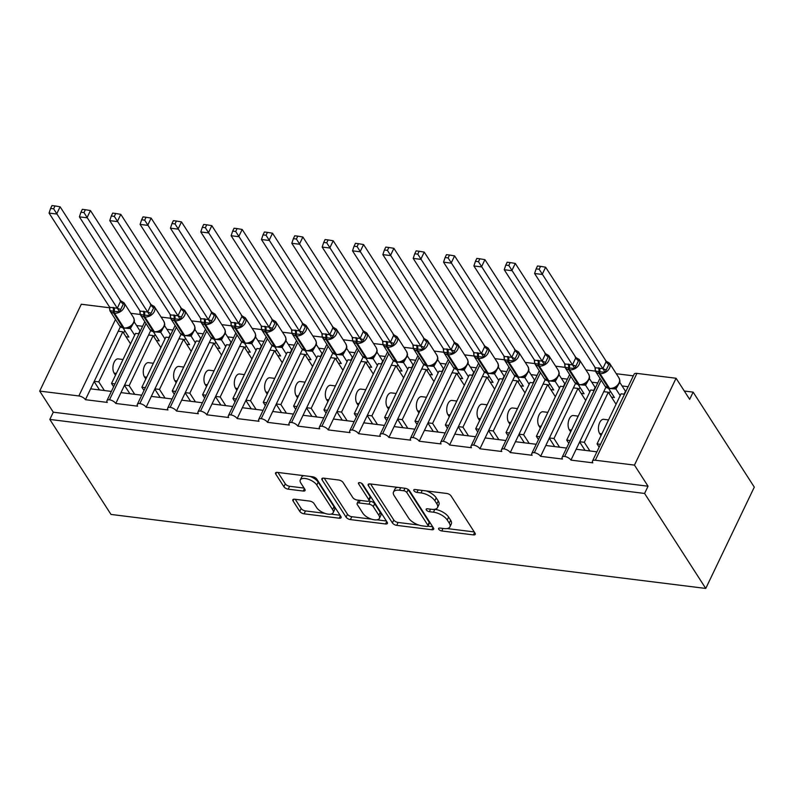 <?xml version="1.0" encoding="UTF-8"?>
<svg xmlns="http://www.w3.org/2000/svg" width="794" height="794" viewBox="0 0 794 794"><rect width="100%" height="100%" fill="white"/><g stroke="black" fill="none" stroke-linecap="round" stroke-linejoin="round"><path stroke-width="1.19" d="M438.745 529.251A2.471 1.122 -154.4 0 0 441.772 530.958L473.413 534.898A3.533 1.608 -154.4 0 0 475.269 534.352A3.533 1.608 -154.4 0 0 475.06 533.201L451.042 495.903A3.533 1.608 -154.4 0 0 446.734 493.461L415.083 489.521A2.471 1.122 -154.4 0 0 413.783 489.898A2.471 1.122 -154.4 0 0 413.932 490.712A2.471 1.122 -154.4 0 0 416.949 492.419L421.048 492.935A11.315 5.141 -154.4 0 1 434.844 500.746L436.849 503.853A11.315 5.141 -154.4 0 1 437.524 507.555A11.315 5.141 -154.4 0 1 431.589 509.301L427.49 508.795A2.471 1.122 -154.4 0 0 426.189 509.172A2.471 1.122 -154.4 0 0 426.338 509.986A2.471 1.122 -154.4 0 0 429.356 511.693L433.455 512.199A11.315 5.141 -154.4 0 1 447.26 520.02L449.255 523.127A11.315 5.141 -154.4 0 1 449.93 526.829A11.315 5.141 -154.4 0 1 443.995 528.576L439.896 528.06A2.471 1.122 -154.4 0 0 438.606 528.447A2.471 1.122 -154.4 0 0 438.745 529.251M294.673 499.218A3.533 1.608 -154.4 0 0 292.817 499.763A3.533 1.608 -154.4 0 0 293.036 500.925L299.765 511.386A3.533 1.608 -154.4 0 0 304.082 513.827L339.227 518.204A3.533 1.608 -154.4 0 0 341.083 517.658A3.533 1.608 -154.4 0 0 340.874 516.497L316.856 479.199A3.533 1.608 -154.4 0 0 312.548 476.757L277.404 472.39A3.533 1.608 -154.4 0 0 275.548 472.926A3.533 1.608 -154.4 0 0 275.756 474.087L283.895 486.722A3.533 1.608 -154.4 0 0 288.202 489.173L303.248 491.039A3.533 1.608 -154.4 0 0 305.104 490.494A3.533 1.608 -154.4 0 0 304.896 489.342L300.857 483.07A9.459 4.298 -154.4 0 1 300.291 479.973A9.459 4.298 -154.4 0 1 307.923 479.11A9.459 4.298 -154.4 0 1 316.796 485.055L332.597 509.609A9.459 4.298 -154.4 0 1 333.162 512.706A9.459 4.298 -154.4 0 1 325.54 513.569A9.459 4.298 -154.4 0 1 316.667 507.624L314.027 503.535A3.533 1.608 -154.4 0 0 309.72 501.093L294.673 499.218M592.483 461.066L634.098 374.212A5.399 2.451 -154.4 0 1 636.927 373.388L676.071 378.252L689.668 399.362L693.132 392.127L754.3 487.129L705.757 588.443L644.589 493.451L648.053 486.216L634.466 465.105L595.321 460.232A5.399 2.451 -154.4 0 0 592.483 461.066A5.399 2.451 -154.4 0 0 592.81 462.833L570.955 460.113L576.156 449.255L596.909 451.836M705.757 588.443L110.991 514.433L49.824 419.431L644.589 493.451M392.405 522.909A3.533 1.608 -154.4 0 0 396.712 525.36L431.867 529.727A3.533 1.608 -154.4 0 0 433.723 529.181A3.533 1.608 -154.4 0 0 433.504 528.03L409.496 490.732A3.533 1.608 -154.4 0 0 405.178 488.29L370.034 483.913A3.533 1.608 -154.4 0 0 368.178 484.459A3.533 1.608 -154.4 0 0 368.386 485.61L392.405 522.909L393.794 520.02A3.533 1.608 -154.4 0 0 398.102 522.462L418.726 525.033M385.547 523.971L350.402 519.594A3.533 1.608 -154.4 0 1 346.085 517.152L322.076 479.854A3.533 1.608 -154.4 0 1 321.858 478.693A3.533 1.608 -154.4 0 1 323.714 478.147L338.76 480.023A3.533 1.608 -154.4 0 1 343.068 482.464L352.814 497.59A3.533 1.608 -154.4 0 0 357.121 500.031L367.096 501.272A3.533 1.608 -154.4 0 0 368.952 500.736A3.533 1.608 -154.4 0 0 368.744 499.575L358.61 483.824A2.471 1.122 -154.4 0 1 358.461 483.02A2.471 1.122 -154.4 0 1 360.456 482.792A2.471 1.122 -154.4 0 1 362.779 484.34L387.194 522.263A3.533 1.608 -154.4 0 1 387.403 523.425A3.533 1.608 -154.4 0 1 385.547 523.971L386.718 521.529M142.592 326.284L136.558 325.53M140.191 314.474L130.772 313.302M138.98 333.808L135.536 333.381L111.537 383.462L114.991 383.889M113.631 386.718L111.537 383.462M111.378 391.412L90.635 388.832L85.434 399.69L107.289 402.409A5.399 2.451 -154.4 0 1 106.962 400.642A5.399 2.451 -154.4 0 1 109.503 399.779A5.399 2.451 25.6 0 1 115.785 403.461L120.986 392.613L141.729 395.194M172.933 330.056L166.909 329.302M170.541 318.255L161.113 317.084M169.33 337.579L165.877 337.152L141.888 387.234L145.332 387.661M143.982 390.489L141.888 387.234M172.07 398.965L151.326 396.385L146.126 407.243A5.399 2.451 25.6 0 0 139.843 403.551A5.399 2.451 -154.4 0 0 137.312 404.414A5.399 2.451 -154.4 0 0 137.63 406.181L115.785 403.461M203.284 333.837L197.249 333.083M200.882 322.027L191.463 320.855M199.671 341.36L196.227 340.934L172.229 391.015L175.682 391.442M174.323 394.271L172.229 391.015M202.42 402.747L181.677 400.166L176.467 411.014A5.399 2.451 25.6 0 0 170.184 407.332A5.399 2.451 -154.4 0 0 167.653 408.195A5.399 2.451 -154.4 0 0 167.971 409.962L146.126 407.243M233.625 337.609L227.6 336.854M231.233 325.808L221.804 324.637M230.022 345.132L226.568 344.705L202.579 394.787L206.023 395.214M204.673 398.042L202.579 394.787M232.761 406.518L212.018 403.938L206.817 414.796A5.399 2.451 25.6 0 0 200.535 411.103A5.399 2.451 -154.4 0 0 197.994 411.967A5.399 2.451 -154.4 0 0 198.321 413.734L176.467 411.014M263.975 341.39L257.941 340.636M261.573 329.579L252.155 328.408M260.363 348.913L256.919 348.487L232.92 398.568L236.374 398.995M235.014 401.824L232.92 398.568M263.112 410.3L242.359 407.719L237.158 418.577A5.399 2.451 25.6 0 0 230.875 414.885A5.399 2.451 -154.4 0 0 228.344 415.748A5.399 2.451 -154.4 0 0 228.662 417.515L206.817 414.796M294.316 345.162L288.291 344.407M291.914 333.361L282.495 332.19M290.713 352.685L287.259 352.258L263.271 402.34L266.715 402.766M265.365 405.595L263.271 402.34M293.452 414.071L272.709 411.491L267.509 422.348A5.399 2.451 25.6 0 0 261.226 418.656A5.399 2.451 -154.4 0 0 258.685 419.52A5.399 2.451 -154.4 0 0 259.013 421.286L237.158 418.577M324.657 348.943L318.632 348.189M322.265 337.132L312.846 335.961M321.054 356.466L317.61 356.04L293.611 406.121L297.055 406.548M295.705 409.376L293.611 406.121M323.803 417.852L303.05 415.272L297.849 426.13A5.399 2.451 25.6 0 0 291.567 422.438A5.399 2.451 -154.4 0 0 289.036 423.301A5.399 2.451 -154.4 0 0 289.353 425.068L267.509 422.348M355.007 352.715L348.983 351.96M352.605 340.914L343.187 339.743M351.405 360.238L347.951 359.811L323.952 409.893L327.406 410.319M326.056 413.148L323.952 409.893M354.144 421.624L333.401 419.043L328.2 429.901A5.399 2.451 25.6 0 0 321.917 426.209A5.399 2.451 -154.4 0 0 319.377 427.073A5.399 2.451 -154.4 0 0 319.704 428.839L297.849 426.13M385.348 356.496L379.324 355.742M382.956 344.685L373.527 343.514M381.745 364.019L378.301 363.592L354.303 413.674L357.747 414.101M356.397 416.929L354.303 413.674M384.485 425.405L363.741 422.825L358.541 433.683A5.399 2.451 25.6 0 0 352.258 429.991A5.399 2.451 -154.4 0 0 349.727 430.854A5.399 2.451 -154.4 0 0 350.045 432.621L328.2 429.901M415.699 360.268L409.664 359.513M413.297 348.467L403.878 347.296M412.086 367.791L408.642 367.364L384.643 417.446L388.097 417.872M386.738 420.701L384.643 417.446M414.835 429.177L394.092 426.596L388.891 437.454A5.399 2.451 25.6 0 0 382.609 433.762A5.399 2.451 -154.4 0 0 380.068 434.626A5.399 2.451 -154.4 0 0 380.395 436.392L358.541 433.683M446.039 364.049L440.015 363.295M443.648 352.238L434.219 351.067M442.437 371.572L438.983 371.145L414.994 421.227L418.438 421.654M417.088 424.482L414.994 421.227M445.176 432.958L424.433 430.378L419.232 441.236A5.399 2.451 25.6 0 0 412.949 437.544A5.399 2.451 -154.4 0 0 410.419 438.407A5.399 2.451 -154.4 0 0 410.736 440.174L388.891 437.454M476.39 367.821L470.356 367.066M473.988 356.02L464.569 354.849M472.777 375.344L469.333 374.917L445.335 424.998L448.789 425.425M447.429 428.254L445.335 424.998M475.527 436.73L454.783 434.149L449.583 445.007A5.399 2.451 25.6 0 0 443.3 441.315A5.399 2.451 -154.4 0 0 440.759 442.179A5.399 2.451 -154.4 0 0 441.077 443.945L419.232 441.236M506.731 371.602L500.706 370.848M504.339 359.791L494.91 358.62M503.128 379.125L499.674 378.698L475.685 428.78L479.129 429.207M477.78 432.035L475.685 428.78M505.867 440.511L485.124 437.931L479.923 448.789A5.399 2.451 25.6 0 0 473.641 445.097A5.399 2.451 -154.4 0 0 471.1 445.96A5.399 2.451 -154.4 0 0 471.428 447.727L449.583 445.007M537.081 375.373L531.047 374.619M534.68 363.573L525.261 362.401M533.469 382.897L530.025 382.47L506.026 432.551L509.48 432.978M508.12 435.807L506.026 432.551M536.218 444.283L515.465 441.702L510.264 452.56A5.399 2.451 25.6 0 0 503.982 448.868A5.399 2.451 -154.4 0 0 501.451 449.732A5.399 2.451 -154.4 0 0 501.768 451.498L479.923 448.789M567.422 379.155L561.398 378.401M565.02 367.344L555.601 366.173M563.819 386.678L560.365 386.251L536.377 436.333L539.821 436.76M538.471 439.588L536.377 436.333M566.559 448.064L545.815 445.484L540.615 456.342A5.399 2.451 25.6 0 0 534.332 452.649A5.399 2.451 -154.4 0 0 531.791 453.513A5.399 2.451 -154.4 0 0 532.119 455.28L510.264 452.56M597.763 382.926L591.738 382.172M595.371 371.126L585.952 369.954M594.16 390.45L590.716 390.023L566.717 440.104L570.161 440.531M568.812 443.36L566.717 440.104M570.955 460.113A5.399 2.451 25.6 0 0 564.673 456.421A5.399 2.451 -154.4 0 0 562.142 457.284A5.399 2.451 -154.4 0 0 562.46 459.051L540.615 456.342M120.37 326.771L94.248 381.309L98.793 381.874L122.792 331.793L130.534 343.822M118.237 331.227L122.792 331.793M150.721 330.542L124.589 385.08L129.144 385.646L153.133 335.564L160.874 347.593M148.587 334.999L153.133 335.564M181.062 334.324L154.929 388.862L159.485 389.427L183.483 339.346L191.225 351.375M178.928 338.78L183.483 339.346M211.412 338.095L185.28 392.633L189.835 393.199L213.824 343.117L221.566 355.146M209.279 342.551L213.824 343.117M241.753 341.877L215.621 396.414L220.176 396.98L244.175 346.899L251.916 358.928M239.619 346.333L244.175 346.899M272.104 345.648L245.971 400.186L250.517 400.752L274.516 350.67L282.257 362.699M269.96 350.104L274.516 350.67M302.445 349.429L276.312 403.967L280.868 404.533L304.866 354.452L312.608 366.481M300.311 353.886L304.866 354.452M332.795 353.201L306.663 407.739L311.208 408.305L335.207 358.223L342.948 370.252M330.651 357.657L335.207 358.223M363.136 356.982L337.003 411.52L341.559 412.086L365.548 362.004L373.299 374.034M361.002 361.439L365.548 362.004M393.477 360.754L367.354 415.292L371.9 415.858L395.898 365.776L403.64 377.805M391.343 365.21L395.898 365.776M423.827 364.535L397.695 419.073L402.25 419.639L426.239 369.557L433.981 381.586M421.693 368.992L426.239 369.557M454.168 368.307L428.035 422.845L432.591 423.41L456.59 373.329L464.331 385.358M452.034 372.763L456.59 373.329M484.519 372.088L458.386 426.626L462.942 427.192L486.93 377.11L494.672 389.139M482.385 376.545L486.93 377.11M514.859 375.86L488.727 430.398L493.282 430.963L517.281 380.882L525.023 392.911M512.726 380.316L517.281 380.882M545.21 379.641L519.077 434.179L523.623 434.745L547.622 384.663L555.363 396.692M543.066 384.098L547.622 384.663M575.551 383.413L549.418 437.951L553.974 438.516L577.972 388.435L585.714 400.464M573.417 387.869L577.972 388.435M628.114 386.708L622.089 385.953M633.314 375.85L616.293 373.726M624.511 394.231L621.057 393.804L597.058 443.886L600.512 444.312M599.162 447.141L597.058 443.886M584.315 442.298L608.313 392.216L603.758 391.65L579.769 441.732L584.315 442.298L589.902 450.972M49.824 419.431L53.287 412.195L39.7 391.085L81.306 304.241L109.264 307.715M39.7 391.085L78.844 395.958A5.399 2.451 25.6 0 1 85.434 399.69M53.287 412.195L648.053 486.216M115.487 375.225L114.128 373.12A7.93 4.188 -82.9 0 1 113.463 364.069A7.93 4.188 -82.9 0 1 118.157 358.888L123.02 359.493M104.381 390.539L98.793 381.874M145.828 379.006L144.478 376.902A7.93 4.188 -82.9 0 1 143.803 367.84A7.93 4.188 -82.9 0 1 148.508 362.669L153.371 363.275M134.722 394.32L129.144 385.646M176.179 382.777L174.819 380.673A7.93 4.188 -82.9 0 1 174.154 371.622A7.93 4.188 -82.9 0 1 178.849 366.441L183.712 367.046M165.073 398.092L159.485 389.427M206.519 386.559L205.17 384.455A7.93 4.188 -82.9 0 1 204.495 375.393A7.93 4.188 -82.9 0 1 209.199 370.222L214.062 370.828M195.413 401.873L189.835 393.199M236.87 390.33L235.51 388.226A7.93 4.188 -82.9 0 1 234.835 379.175A7.93 4.188 -82.9 0 1 239.54 373.994L244.403 374.599M225.754 405.645L220.176 396.98M267.211 394.112L265.851 392.008A7.93 4.188 -82.9 0 1 265.186 382.946A7.93 4.188 -82.9 0 1 269.891 377.775L274.744 378.381M256.105 409.426L250.517 400.752M297.552 397.883L296.202 395.779A7.93 4.188 -82.9 0 1 295.527 386.728A7.93 4.188 -82.9 0 1 300.231 381.547L305.094 382.152M286.445 413.208L280.868 404.533M327.902 401.665L326.542 399.561A7.93 4.188 -82.9 0 1 325.877 390.499A7.93 4.188 -82.9 0 1 330.572 385.328L335.435 385.934M316.796 416.979L311.208 408.305M358.243 405.436L356.893 403.332A7.93 4.188 -82.9 0 1 356.218 394.281A7.93 4.188 -82.9 0 1 360.923 389.1L365.786 389.705M347.137 420.76L341.559 412.086M388.594 409.218L387.234 407.114A7.93 4.188 -82.9 0 1 386.569 398.052A7.93 4.188 -82.9 0 1 391.263 392.881L396.127 393.487M377.487 424.532L371.9 415.858M418.934 412.989L417.584 410.885A7.93 4.188 -82.9 0 1 416.91 401.833A7.93 4.188 -82.9 0 1 421.614 396.653L426.477 397.258M407.828 428.313L402.25 419.639M449.285 416.771L447.925 414.667A7.93 4.188 -82.9 0 1 447.26 405.605A7.93 4.188 -82.9 0 1 451.955 400.434L456.818 401.039M438.179 432.085L432.591 423.41M479.626 420.542L478.276 418.438A7.93 4.188 -82.9 0 1 477.601 409.386A7.93 4.188 -82.9 0 1 482.305 404.206L487.169 404.811M468.52 435.866L462.942 427.192M509.976 424.324L508.617 422.219A7.93 4.188 -82.9 0 1 507.952 413.158A7.93 4.188 -82.9 0 1 512.646 407.987L517.509 408.592M498.86 439.638L493.282 430.963M540.317 428.095L538.957 425.991A7.93 4.188 -82.9 0 1 538.292 416.939A7.93 4.188 -82.9 0 1 542.997 411.758L547.85 412.364M529.211 443.419L523.623 434.745M570.658 431.876L569.308 429.772A7.93 4.188 -82.9 0 1 568.633 420.711A7.93 4.188 -82.9 0 1 573.337 415.54L578.201 416.145M559.552 447.191L553.974 438.516M564.673 456.421L601.197 380.197M579.769 441.732L576.156 449.255M605.901 387.194L603.758 391.65M601.008 435.648L599.649 433.544A7.93 4.188 -82.9 0 1 598.984 424.492A7.93 4.188 -82.9 0 1 603.678 419.311L608.541 419.917M608.313 392.216L616.055 404.245M676.071 378.252L634.466 465.105M684.299 391.025L693.132 392.127M534.332 452.649L570.856 376.425M549.418 437.951L545.815 445.484M503.982 448.868L540.506 372.644M519.077 434.179L515.465 441.702M473.641 445.097L510.165 368.873M488.727 430.398L485.124 437.931M443.3 441.315L479.814 365.091M458.386 426.626L454.783 434.149M412.949 437.544L449.473 361.32M428.035 422.845L424.433 430.378M382.609 433.762L419.123 357.538M397.695 419.073L394.092 426.596M352.258 429.991L388.782 353.767M367.354 415.292L363.741 422.825M321.917 426.209L358.431 349.985M337.003 411.52L333.401 419.043M291.567 422.438L328.091 346.214M306.663 407.739L303.05 415.272M261.226 418.656L297.75 342.432M276.312 403.967L272.709 411.491M230.875 414.885L267.399 338.661M245.971 400.186L242.359 407.719M200.535 411.103L237.059 334.879M215.621 396.414L212.018 403.938M170.184 407.332L206.708 331.108M185.28 392.633L181.677 400.166M139.843 403.551L176.367 327.327M154.929 388.862L151.326 396.385M109.503 399.779L146.017 323.555M124.589 385.08L120.986 392.613M94.248 381.309L90.635 388.832M585.049 450.367L579.65 441.98M554.698 446.585L549.299 438.199M524.358 442.814L518.958 434.427M494.007 439.032L488.608 430.646M463.666 435.261L458.267 426.874M433.316 431.479L427.916 423.093M402.975 427.708L397.576 419.321M372.624 423.927L367.235 415.54M342.283 420.155L336.884 411.768M311.943 416.374L306.544 407.987M281.592 412.602L276.193 404.215M251.251 408.821L245.852 400.434M220.901 405.049L215.502 396.663M190.56 401.268L185.161 392.881M160.209 397.496L154.81 389.11M129.869 393.715L124.469 385.328M99.518 389.943L94.129 381.557M449.93 526.829L451.32 523.931A11.315 5.141 -154.4 0 0 450.645 520.229L449.255 523.127M434.695 509.291L434.844 509.311A11.315 5.141 -154.4 0 1 448.64 517.122L450.645 520.229M437.524 507.555L438.913 504.666A11.315 5.141 -154.4 0 0 438.238 500.964L436.849 503.853M426.1 490.891A11.315 5.141 -154.4 0 1 436.234 497.858L438.238 500.964M447.111 528.556L474.246 531.94M370.59 483.983L393.794 520.02M427.926 526.174L432.69 526.769M426.715 526.422A2.471 1.122 -154.4 0 0 428.016 526.045A2.471 1.122 -154.4 0 0 427.867 525.231L406.786 492.488A2.471 1.122 -154.4 0 0 403.769 490.781L399.451 490.245A11.315 5.141 -154.4 0 0 393.516 491.982A11.315 5.141 -154.4 0 0 394.191 495.684L408.602 518.065A11.315 5.141 -154.4 0 0 422.398 525.886L426.715 526.422M428.016 526.045L429.405 523.147A2.471 1.122 -154.4 0 0 429.256 522.333L427.867 525.231M407.987 489.342A2.471 1.122 -154.4 0 1 408.176 489.6L429.256 522.333M397.725 487.357A11.315 5.141 -154.4 0 0 394.906 489.094L393.516 491.982M386.38 521.003L376.952 519.832M371.532 519.157L351.782 516.696L350.402 519.594M324.27 478.216L347.474 514.254A3.533 1.608 -154.4 0 0 351.782 516.696M368.952 500.736L370.341 497.838A3.533 1.608 -154.4 0 0 370.133 496.677L361.469 483.218M362.918 513.291A9.459 4.298 -154.4 0 0 371.781 519.236A9.459 4.298 -154.4 0 0 379.413 518.363A9.459 4.298 -154.4 0 0 378.847 515.266L373.279 506.622A3.533 1.608 -154.4 0 0 368.972 504.18L358.987 502.93A3.533 1.608 -154.4 0 0 357.131 503.475A3.533 1.608 -154.4 0 0 357.35 504.637L362.918 513.291M379.413 518.363L380.802 515.475A9.459 4.298 -154.4 0 0 380.237 512.378L378.847 515.266M368.644 501.064L370.351 501.282A3.533 1.608 -154.4 0 1 374.669 503.724L380.237 512.378M358.828 500.25A3.533 1.608 -154.4 0 0 358.521 500.587L357.131 503.475M333.162 512.706L334.552 509.808A9.459 4.298 -154.4 0 0 333.986 506.711L332.597 509.609M310.007 476.44A9.459 4.298 -154.4 0 1 318.176 482.157L333.986 506.711M303.834 475.675A9.459 4.298 -154.4 0 0 301.68 477.085L300.291 479.973M277.95 472.45L285.284 483.834A3.533 1.608 -154.4 0 0 289.592 486.275L304.082 488.082M295.229 499.287L301.154 508.488A3.533 1.608 -154.4 0 0 305.472 510.929L324.835 513.341M331.009 514.115L340.06 515.237M606.239 361.339L545.627 267.211L542.163 274.446L534.58 273.503L595.242 367.721L602.835 368.674L606.239 361.339L609.455 363.186L605.117 372.227L599.778 371.82A1.796 0.953 97.1 0 0 599.996 373.587L609.514 388.365A7.742 5.558 -32.8 0 0 619.022 382.946A7.742 5.558 -32.8 0 0 619.002 377.944L609.494 363.166A7.742 5.558 147.2 0 1 609.504 368.168A7.742 5.558 147.2 0 1 599.996 373.587L599.083 373.468L608.601 388.246L609.514 388.365A1.796 0.953 97.1 0 0 609.981 388.703L614.01 388.147L616.859 386.37M539.156 269.245L540.545 266.357L537.508 265.98L536.129 268.868L539.156 269.245L602.765 368.575M624.074 394.171L625.483 391.234L619.628 382.132M618.189 385.04L615.916 388.991L611.886 388.693M620.183 395.62L615.916 388.991M611.499 397.159L614.427 397.526L608.631 388.514M606.179 361.25L609.455 363.186M599.291 367.94A3.96 2.094 -82.9 0 1 599.778 371.82L595.331 371.016L595.103 368.446A3.96 0.854 15 0 0 595.46 368.366M615.856 388.901L614.903 387.422M595.242 367.721L595.331 371.016M602.835 368.674L605.117 372.227M536.129 268.868L534.58 273.503M545.627 267.211L540.545 266.357M609.127 393.487L610.278 391.085M575.888 357.558L515.286 263.429L511.812 270.675L504.23 269.722L564.891 363.95L572.484 364.893L575.888 357.558L579.104 359.404L574.777 368.456L569.427 368.049A1.796 0.953 97.1 0 0 569.655 369.806L579.163 384.584A7.742 5.558 -32.8 0 0 588.672 379.175A7.742 5.558 -32.8 0 0 588.662 374.173L579.144 359.394A7.742 5.558 147.2 0 1 579.163 364.396A7.742 5.558 147.2 0 1 569.655 369.806L568.742 369.696L578.26 384.475L579.163 384.584A1.796 0.953 97.1 0 0 579.64 384.921L583.669 384.365L586.508 382.599M508.815 265.474L510.195 262.576L507.168 262.199L505.778 265.097L508.815 265.474L572.424 364.793M593.723 390.4L595.143 387.452L589.287 378.361M587.848 381.259L585.565 385.219L581.536 384.911M589.843 391.849L585.565 385.219M581.148 393.387L584.086 393.745L578.29 384.743M575.839 357.479L575.144 357.022M568.941 364.168A3.96 2.094 -82.9 0 1 569.427 368.049L564.981 367.235L564.762 364.664A3.96 0.854 15 0 0 565.11 364.595M585.506 385.12L584.553 383.641M564.891 363.95L564.981 367.235M572.484 364.893L574.777 368.456M505.778 265.097L504.23 269.722M515.286 263.429L510.195 262.576M578.786 389.705L579.938 387.303M545.547 353.787L484.936 259.658L481.472 266.893L473.889 265.95L534.551 360.168L542.143 361.121L545.547 353.787L548.763 355.633L544.426 364.674L539.086 364.267A1.796 0.953 97.1 0 0 539.305 366.034L548.823 380.812A7.742 5.558 -32.8 0 0 558.331 375.393A7.742 5.558 -32.8 0 0 558.321 370.391L548.803 355.613A7.742 5.558 147.2 0 1 548.813 360.615A7.742 5.558 147.2 0 1 539.305 366.034L538.401 365.915L547.91 380.693L548.823 380.812A1.796 0.953 97.1 0 0 549.289 381.15L553.319 380.594L556.167 378.817M478.464 261.692L479.854 258.804L476.827 258.427L475.437 261.315L478.464 261.692L542.074 361.022M563.383 386.618L564.792 383.681L558.936 374.579M557.507 377.487L555.224 381.438L551.195 381.14M559.492 388.067L555.224 381.438M550.808 389.606L553.736 389.973L547.939 380.961M545.488 353.697L548.763 355.633M538.6 360.387A3.96 2.094 -82.9 0 1 539.086 364.267L534.64 363.463L534.422 360.893A3.96 0.854 15 0 0 534.769 360.813M555.165 381.348L554.212 379.869M534.551 360.168L534.64 363.463M542.143 361.121L544.426 364.674M475.437 261.315L473.889 265.95M484.936 259.658L479.854 258.804M548.436 385.934L549.587 383.532M515.197 350.005L454.595 255.876L451.131 263.122L443.538 262.169L504.2 356.397L511.793 357.34L515.197 350.005L518.413 351.851L514.085 360.903L508.746 360.496A1.796 0.953 97.1 0 0 508.964 362.253L518.472 377.031A7.742 5.558 -32.8 0 0 527.98 371.622A7.742 5.558 -32.8 0 0 527.97 366.62L518.452 351.841A7.742 5.558 147.2 0 1 518.472 356.843A7.742 5.558 147.2 0 1 508.964 362.253L508.051 362.143L517.569 376.922L518.472 377.031A1.796 0.953 97.1 0 0 518.948 377.368L522.978 376.813L525.817 375.046M448.124 257.921L449.513 255.023L446.476 254.646L445.097 257.544L448.124 257.921L511.733 357.24M533.032 382.847L534.451 379.899L528.596 370.808M527.156 373.706L524.884 377.666L520.854 377.358M529.151 384.296L524.884 377.666M520.457 385.834L523.395 386.192L517.599 377.19M515.147 349.926L514.452 349.469M508.259 356.615A3.96 2.094 -82.9 0 1 508.746 360.496L504.299 359.682L504.071 357.111A3.96 0.854 15 0 0 504.418 357.042M524.824 377.567L523.861 376.088M504.2 356.397L504.299 359.682M511.793 357.34L514.085 360.903M445.097 257.544L443.538 262.169M454.595 255.876L449.513 255.023M518.095 382.152L519.246 379.75M484.856 346.234L424.244 252.105L420.78 259.34L413.198 258.397L473.859 352.615L481.452 353.568L484.856 346.234L488.072 348.08L483.735 357.121L478.395 356.714A1.796 0.953 97.1 0 0 478.613 358.481L488.131 373.259A7.742 5.558 -32.8 0 0 497.639 367.84A7.742 5.558 -32.8 0 0 497.63 362.838L488.112 348.06A7.742 5.558 147.2 0 1 488.121 353.062A7.742 5.558 147.2 0 1 478.613 358.481L477.71 358.362L487.218 373.14L488.131 373.259A1.796 0.953 97.1 0 0 488.598 373.597L492.627 373.041L495.476 371.264M417.773 254.14L419.163 251.251L416.135 250.874L414.746 253.762L417.773 254.14L481.382 353.469M502.691 379.066L504.101 376.128L498.245 367.027M496.816 369.935L494.533 373.885L490.503 373.587M498.801 380.515L494.533 373.885M490.116 382.053L493.044 382.42L487.248 373.408M484.797 346.144L488.072 348.08M477.909 352.834A3.96 2.094 -82.9 0 1 478.395 356.714L473.949 355.911L473.73 353.34A3.96 0.854 15 0 0 474.078 353.261M494.473 373.795L493.521 372.317M473.859 352.615L473.949 355.911M481.452 353.568L483.735 357.121M414.746 253.762L413.198 258.397M424.244 252.105L419.163 251.251M487.754 378.381L488.906 375.979M454.505 342.452L393.903 248.323L390.44 255.569L382.847 254.616L443.518 348.844L451.101 349.787L454.505 342.452L457.731 344.298L453.394 353.35L448.054 352.943A1.796 0.953 97.1 0 0 448.273 354.7L457.791 369.478A7.742 5.558 -32.8 0 0 467.289 364.069A7.742 5.558 -32.8 0 0 467.279 359.067L457.771 344.288A7.742 5.558 147.2 0 1 457.781 349.291A7.742 5.558 147.2 0 1 448.273 354.7L447.359 354.59L456.878 369.369L457.791 369.478A1.796 0.953 97.1 0 0 458.257 369.815L462.287 369.26L465.125 367.493M387.432 250.368L388.822 247.47L385.785 247.093L384.405 249.991L387.432 250.368L451.042 349.688M472.351 375.294L473.76 372.346L467.904 363.255M466.465 366.153L464.192 370.113L460.163 369.806M468.46 376.743L464.192 370.113M459.776 378.281L462.704 378.639L456.907 369.637M454.456 342.373L457.731 344.298M447.568 349.062A3.96 2.094 -82.9 0 1 448.054 352.943L443.608 352.129L443.38 349.558A3.96 0.854 15 0 0 443.727 349.489M464.133 370.014L463.17 368.535M443.518 348.844L443.608 352.129M451.101 349.787L453.394 353.35M384.405 249.991L382.847 254.616M393.903 248.323L388.822 247.47M457.404 374.599L458.555 372.197M424.165 338.681L363.563 244.552L360.089 251.787L352.506 250.844L413.168 345.062L420.76 346.015L424.165 338.681L427.38 340.527L423.043 349.568L417.704 349.162A1.796 0.953 97.1 0 0 417.922 350.928L427.44 365.706A7.742 5.558 -32.8 0 0 436.948 360.287A7.742 5.558 -32.8 0 0 436.938 355.285L427.42 340.507A7.742 5.558 147.2 0 1 427.43 345.509A7.742 5.558 147.2 0 1 417.922 350.928L417.019 350.809L426.527 365.587L427.44 365.706A1.796 0.953 97.1 0 0 427.916 366.044L431.936 365.488L434.784 363.712M357.092 246.587L358.471 243.698L355.444 243.321L354.055 246.209L357.092 246.587L420.701 345.916M442 371.513L443.409 368.575L437.554 359.474M436.124 362.382L433.842 366.332L429.812 366.034M438.109 372.962L433.842 366.332M429.425 374.5L432.363 374.867L426.557 365.855M424.115 338.591L427.38 340.527M417.217 345.281A3.96 2.094 -82.9 0 1 417.704 349.162L413.257 348.348L413.039 345.787A3.96 0.854 15 0 0 413.386 345.708M433.782 366.242L432.829 364.764M413.168 345.062L413.257 348.348M420.76 346.015L423.043 349.568M354.055 246.209L352.506 250.844M363.563 244.552L358.471 243.698M427.063 370.828L428.214 368.426M393.824 334.899L333.212 240.771L329.748 248.006L322.156 247.063L382.827 341.291L390.42 342.234L393.824 334.899L397.04 336.745L392.702 345.797L387.363 345.39A1.796 0.953 97.1 0 0 387.581 347.147L397.099 361.925A7.742 5.558 -32.8 0 0 406.597 356.516A7.742 5.558 -32.8 0 0 406.588 351.514L397.079 336.735A7.742 5.558 147.2 0 1 397.089 341.738A7.742 5.558 147.2 0 1 387.581 347.147L386.668 347.038L396.186 361.816L397.099 361.925A1.796 0.953 97.1 0 0 397.566 362.263L401.595 361.707L404.434 359.94M326.741 242.815L328.13 239.917L325.093 239.54L323.714 242.438L326.741 242.815L390.35 342.135M411.659 367.741L413.069 364.793L407.213 355.702M405.774 358.6L403.501 362.56L399.471 362.253M407.769 369.19L403.501 362.56M399.084 370.729L402.012 371.086L396.216 362.084M393.764 334.82L397.04 336.745M386.877 341.509A3.96 2.094 -82.9 0 1 387.363 345.39L382.916 344.576L382.688 342.006A3.96 0.854 15 0 0 383.045 341.936M403.441 362.461L402.479 360.982M382.827 341.291L382.916 344.576M390.42 342.234L392.702 345.797M323.714 242.438L322.156 247.063M333.212 240.771L328.13 239.917M396.712 367.046L397.863 364.644M366.044 334.185A3.96 2.571 39.2 0 1 363.434 331.167L302.871 236.999L299.398 244.234L291.815 243.292L352.476 337.51L360.069 338.452L363.473 331.128L366.689 332.974L362.362 342.016L357.012 341.609A1.796 0.953 97.1 0 0 357.24 343.375L366.749 358.154A7.742 5.558 -32.8 0 0 376.257 352.734A7.742 5.558 -32.8 0 0 376.247 347.732L366.729 332.954A7.742 5.558 147.2 0 1 366.739 337.956A7.742 5.558 147.2 0 1 357.24 343.375L356.327 343.256L365.836 358.034L366.749 358.154A1.796 0.953 97.1 0 0 367.225 358.491L371.245 357.935L374.093 356.159M296.4 239.034L297.78 236.146L294.753 235.768L293.363 238.657L296.4 239.034L360.01 338.363M381.309 363.96L382.718 361.022L376.862 351.921M375.433 354.829L373.15 358.779L369.121 358.481M377.428 365.409L373.15 358.779M368.734 366.947L371.671 367.314L365.865 358.302M363.424 331.038L366.689 332.974M356.526 337.728A3.96 2.094 -82.9 0 1 357.012 341.609L352.566 340.795L352.347 338.234A3.96 0.854 15 0 0 352.695 338.155M373.091 358.69L372.138 357.211M352.476 337.51L352.566 340.795M360.069 338.452L362.362 342.016M293.363 238.657L291.815 243.292M302.871 236.999L297.78 236.146M366.371 363.275L367.523 360.873M333.133 327.346L272.521 233.218L269.057 240.453L261.464 239.51L322.136 333.738L329.728 334.681L333.133 327.346L336.348 329.192L332.011 338.244L326.671 337.837A1.796 0.953 97.1 0 0 326.89 339.594L336.408 354.372A7.742 5.558 -32.8 0 0 345.916 348.963A7.742 5.558 -32.8 0 0 345.896 343.951L336.388 329.182A7.742 5.558 147.2 0 1 336.398 334.185A7.742 5.558 147.2 0 1 326.89 339.594L325.977 339.485L335.495 354.263L336.408 354.372A1.796 0.953 97.1 0 0 336.874 354.71L340.904 354.154L343.752 352.387M266.05 235.262L267.439 232.364L264.402 231.987L263.022 234.875L266.05 235.262L329.659 334.582M350.968 360.188L352.377 357.24L346.521 348.149M345.082 351.047L342.81 355.007L338.78 354.7M347.077 361.637L342.81 355.007M338.393 363.176L341.321 363.533L335.525 354.531M333.073 327.267L336.348 329.192M326.185 333.956A3.96 2.094 -82.9 0 1 326.671 337.837L322.225 337.023L321.997 334.453A3.96 0.854 15 0 0 322.354 334.383M342.75 354.908L341.787 353.429M322.136 333.738L322.225 337.023M329.728 334.681L332.011 338.244M263.022 234.875L261.464 239.51M272.521 233.218L267.439 232.364M336.021 359.493L337.172 357.092M302.782 323.575L242.18 229.446L238.706 236.681L231.123 235.739L291.785 329.957L299.378 330.899L302.782 323.575L305.998 325.421L301.67 334.463L296.321 334.056A1.796 0.953 97.1 0 0 296.549 335.822L306.057 350.601A7.742 5.558 -32.8 0 0 315.565 345.182A7.742 5.558 -32.8 0 0 315.555 340.179L306.037 325.401A7.742 5.558 147.2 0 1 306.047 330.403A7.742 5.558 147.2 0 1 296.549 335.822L295.636 335.703L305.154 350.482L306.057 350.601A1.796 0.953 97.1 0 0 306.534 350.938L310.553 350.372L313.402 348.606M235.709 231.481L237.088 228.593L234.061 228.215L232.672 231.104L235.709 231.481L299.318 330.81M320.617 356.407L322.027 353.469L316.181 344.368M314.742 347.276L312.459 351.226L308.429 350.928M316.737 357.856L312.459 351.226M308.042 359.394L310.98 359.761L305.184 350.75M302.732 323.486L305.998 325.421M295.834 330.175A3.96 2.094 -82.9 0 1 296.321 334.056L291.874 333.242L291.656 330.681A3.96 0.854 15 0 0 292.003 330.602M312.399 351.137L311.447 349.658M291.785 329.957L291.874 333.242M299.378 330.899L301.67 334.463M232.672 231.104L231.123 235.739M242.18 229.446L237.088 228.593M305.68 355.722L306.831 353.32M272.441 319.793L211.829 225.665L208.365 232.9L200.783 231.957L261.444 326.185L269.037 327.128L272.441 319.793L275.657 321.639L271.32 330.691L265.98 330.284A1.796 0.953 97.1 0 0 266.198 332.041L275.717 346.819A7.742 5.558 -32.8 0 0 285.225 341.41A7.742 5.558 -32.8 0 0 285.215 336.398L275.697 321.63A7.742 5.558 147.2 0 1 275.707 326.632A7.742 5.558 147.2 0 1 266.198 332.041L265.285 331.932L274.803 346.71L275.717 346.819A1.796 0.953 97.1 0 0 276.183 347.157L280.213 346.601L283.061 344.834M205.358 227.699L206.748 224.811L203.721 224.434L202.331 227.322L205.358 227.699L268.968 327.029M290.276 352.635L291.686 349.688L285.83 340.596M284.401 343.494L282.118 347.454L278.089 347.147M286.386 354.084L282.118 347.454M277.702 355.613L280.629 355.98L274.833 346.978M272.382 319.714L275.657 321.639M265.494 326.403A3.96 2.094 -82.9 0 1 265.98 330.284L261.534 329.47L261.315 326.9A3.96 0.854 15 0 0 261.663 326.83M282.059 347.355L281.106 345.876M261.444 326.185L261.534 329.47M269.037 327.128L271.32 330.691M202.331 227.322L200.783 231.957M211.829 225.665L206.748 224.811M275.329 351.941L276.481 349.539M242.091 316.022L181.489 221.893L178.025 229.129L170.432 228.186L231.094 322.404L238.686 323.347L242.091 316.022L245.306 317.868L240.979 326.91L235.639 326.503A1.796 0.953 97.1 0 0 235.858 328.269L245.366 343.048A7.742 5.558 -32.8 0 0 254.874 337.629A7.742 5.558 -32.8 0 0 254.864 332.626L245.346 317.848A7.742 5.558 147.2 0 1 245.366 322.85A7.742 5.558 147.2 0 1 235.858 328.269L234.945 328.15L244.463 342.929L245.366 343.048A1.796 0.953 97.1 0 0 245.842 343.385L249.872 342.819L252.71 341.053M175.017 223.928L176.397 221.04L173.37 220.663L171.98 223.551L175.017 223.928L238.627 323.257M259.926 348.854L261.345 345.916L255.489 336.815M254.05 339.723L251.767 343.673L247.738 343.375M256.045 350.303L251.767 343.673M247.351 351.841L250.289 352.208L244.492 343.197M242.041 315.933L245.306 317.868M235.153 322.622A3.96 2.094 -82.9 0 1 235.639 326.503L231.193 325.689L230.965 323.128A3.96 0.854 15 0 0 231.312 323.049M251.718 343.584L250.755 342.105M231.094 322.404L231.193 325.689M238.686 323.347L240.979 326.91M171.98 223.551L170.432 228.186M181.489 221.893L176.397 221.04M244.989 348.169L246.14 345.767M211.75 312.241L151.138 218.112L147.674 225.347L140.091 224.404L200.753 318.632L208.346 319.575L211.75 312.241L214.966 314.087L210.628 323.138L205.289 322.731A1.796 0.953 97.1 0 0 205.507 324.488L215.025 339.266A7.742 5.558 -32.8 0 0 224.533 333.857A7.742 5.558 -32.8 0 0 224.523 328.845L215.005 314.077A7.742 5.558 147.2 0 1 215.015 319.079A7.742 5.558 147.2 0 1 205.507 324.488L204.604 324.379L214.112 339.157L215.025 339.266A1.796 0.953 97.1 0 0 215.492 339.604L219.521 339.048L222.37 337.281M144.667 220.146L146.056 217.258L143.029 216.881L141.64 219.769L144.667 220.146L208.276 319.476M229.585 345.082L230.994 342.135L225.139 333.043M223.71 335.941L221.427 339.901L217.397 339.594M225.695 346.531L221.427 339.901M217.01 348.06L219.938 348.427L214.142 339.425M211.69 312.161L214.966 314.087M204.802 318.851A3.96 2.094 -82.9 0 1 205.289 322.731L200.842 321.917L200.624 319.347A3.96 0.854 15 0 0 200.971 319.277M221.367 339.802L220.414 338.323M200.753 318.632L200.842 321.917M208.346 319.575L210.628 323.138M141.64 219.769L140.091 224.404M151.138 218.112L146.056 217.258M214.648 344.388L215.789 341.986M181.399 308.469L120.797 214.34L117.333 221.576L109.741 220.633L170.412 314.851L177.995 315.794L181.399 308.469L184.625 310.315L180.288 319.357L174.948 318.95A1.796 0.953 97.1 0 0 175.166 320.716L184.684 335.495A7.742 5.558 -32.8 0 0 194.183 330.076A7.742 5.558 -32.8 0 0 194.173 325.074L184.665 310.295A7.742 5.558 147.2 0 1 184.674 315.297A7.742 5.558 147.2 0 1 175.166 320.716L174.253 320.597L183.771 335.376L184.684 335.495A1.796 0.953 97.1 0 0 185.151 335.832L189.18 335.267L192.019 333.5M114.326 216.375L115.716 213.487L112.679 213.11L111.299 215.998L114.326 216.375L177.935 315.704M199.244 341.301L200.654 338.363L194.798 329.262M193.359 332.17L191.086 336.12L187.056 335.822M195.354 342.75L191.086 336.12M186.659 344.288L189.597 344.656L183.801 335.644M181.35 308.38L184.625 310.315M174.462 315.069A3.96 2.094 -82.9 0 1 174.948 318.95L170.502 318.136L170.273 315.575A3.96 0.854 15 0 0 170.621 315.496M191.026 336.031L190.064 334.552M170.412 314.851L170.502 318.136M177.995 315.794L180.288 319.357M111.299 215.998L109.741 220.633M120.797 214.34L115.716 213.487M184.297 340.616L185.449 338.214M151.059 304.688L90.456 210.559L86.983 217.794L79.4 216.851L140.062 311.079L147.654 312.022L151.059 304.688L154.274 306.534L149.937 315.585L144.597 315.178A1.796 0.953 97.1 0 0 144.816 316.935L154.334 331.713A7.742 5.558 -32.8 0 0 163.842 326.304A7.742 5.558 -32.8 0 0 163.832 321.292L154.314 306.524A7.742 5.558 147.2 0 1 154.324 311.526A7.742 5.558 147.2 0 1 144.816 316.935L143.912 316.826L153.421 331.604L154.334 331.713A1.796 0.953 97.1 0 0 154.81 332.051L158.83 331.495L161.678 329.728M83.985 212.594L85.365 209.705L82.338 209.328L80.948 212.216L83.985 212.594L147.595 311.923M168.894 337.529L170.303 334.582L164.447 325.49M163.018 328.388L160.735 332.349L156.706 332.041M165.003 338.978L160.735 332.349M156.319 340.507L159.257 340.874L153.45 331.872M151.009 304.608L154.274 306.534M144.111 311.298A3.96 2.094 -82.9 0 1 144.597 315.178L140.151 314.364L139.933 311.794A3.96 0.854 15 0 0 140.28 311.724M160.676 332.249L159.723 330.77M140.062 311.079L140.151 314.364M147.654 312.022L149.937 315.585M80.948 212.216L79.4 216.851M90.456 210.559L85.365 209.705M153.957 336.835L155.108 334.433M120.708 300.916L60.106 206.787L56.642 214.023L49.049 213.08L109.721 307.298L117.314 308.241L120.708 300.916L123.933 302.762L119.596 311.804L114.257 311.397A1.796 0.953 97.1 0 0 114.475 313.164L123.993 327.942A7.742 5.558 -32.8 0 0 133.491 322.523A7.742 5.558 -32.8 0 0 133.481 317.521L123.973 302.742A7.742 5.558 147.2 0 1 123.983 307.744A7.742 5.558 147.2 0 1 114.475 313.164L113.562 313.044L123.08 327.823L123.993 327.942A1.796 0.953 97.1 0 0 124.46 328.279L128.489 327.714L131.328 325.947M53.635 208.822L55.024 205.934L51.987 205.557L50.608 208.445L53.635 208.822L117.244 308.151M138.553 333.748L139.962 330.81L134.107 321.709M132.667 324.617L130.395 328.567L126.365 328.269M134.662 335.197L130.395 328.567M125.978 336.735L128.906 337.103L123.11 328.091M120.658 300.827L123.933 302.762M113.77 307.516A3.96 2.094 -82.9 0 1 114.257 311.397L109.81 310.583L109.582 308.022A3.96 0.854 15 0 0 109.939 307.943M130.335 328.478L129.372 326.999M109.721 307.298L109.81 310.583M117.314 308.241L119.596 311.804M50.608 208.445L49.049 213.08M60.106 206.787L55.024 205.934M123.606 333.063L124.757 330.661M442.973 528.447L441.772 530.958M418.16 489.908L416.949 492.419M430.566 509.172L429.356 511.693M115.487 319.486L78.844 395.958M636.927 373.388L595.321 460.232M601.882 433.822L599.649 433.544M571.541 430.05L569.308 429.772M541.19 426.269L538.957 425.991M510.85 422.497L508.617 422.219M480.499 418.716L478.276 418.438M450.158 414.944L447.925 414.667M419.808 411.163L417.584 410.885M389.467 407.391L387.234 407.114M359.116 403.61L356.893 403.332M328.776 399.839L326.542 399.561M298.435 396.057L296.202 395.779M268.084 392.286L265.851 392.008M237.743 388.504L235.51 388.226M207.393 384.733L205.17 384.455M177.052 380.951L174.819 380.673M146.701 377.18L144.478 376.902M116.361 373.398L114.128 373.12M448.64 517.122L447.26 520.02M434.844 509.311L433.455 512.199M436.234 497.858L434.844 500.746M422.249 490.414L421.048 492.935M474.584 532.456L473.413 534.898M369.21 483.893L368.386 485.61M433.028 527.285L431.867 529.727M398.102 522.462L396.712 525.36M408.176 489.6L406.786 492.488M404.98 488.26L403.769 490.781M400.662 487.724L399.451 490.245M347.474 514.254L346.085 517.152M322.89 478.137L322.076 479.854M370.133 496.677L368.744 499.575M359.186 482.623L358.61 483.824M374.669 503.724L373.279 506.622M370.351 501.282L368.972 504.18M360.198 500.418L358.987 502.93M318.176 482.157L316.796 485.055M304.42 488.598L303.248 491.039M289.592 486.275L288.202 489.173M285.284 483.834L283.895 486.722M276.58 472.37L275.756 474.087M340.398 515.763L339.227 518.204M305.472 510.929L304.082 513.827M301.154 508.488L299.765 511.386M293.859 499.198L293.036 500.925M598.378 367.83A3.96 2.094 -82.9 0 1 598.865 371.711A1.796 0.953 -82.9 0 0 599.083 373.468A7.742 5.558 147.2 0 1 595.56 371.443L605.068 386.221A7.742 5.558 -32.8 0 0 608.601 388.246A1.796 0.953 -82.9 0 0 609.077 388.584L609.981 388.703M615.955 388.951A3.96 2.571 39.2 0 1 616.104 387.015M608.799 364.396A3.96 2.571 39.2 0 1 606.199 361.379M606.199 369.825A3.96 0.854 15 0 1 602.785 368.505M568.038 364.049A3.96 2.094 -82.9 0 1 568.524 367.93A1.796 0.953 -82.9 0 0 568.742 369.696A7.742 5.558 147.2 0 1 565.209 367.662L574.727 382.44A7.742 5.558 -32.8 0 0 578.26 384.475A1.796 0.953 -82.9 0 0 578.727 384.812L579.64 384.921M585.605 385.169A3.96 2.571 39.2 0 1 585.754 383.244M578.459 360.615A3.96 2.571 39.2 0 1 575.849 357.608M575.858 366.044A3.96 0.854 15 0 1 572.444 364.724M537.687 360.278A3.96 2.094 -82.9 0 1 538.173 364.158A1.796 0.953 -82.9 0 0 538.401 365.915A7.742 5.558 147.2 0 1 534.868 363.89L544.376 378.669A7.742 5.558 -32.8 0 0 547.91 380.693A1.796 0.953 -82.9 0 0 548.386 381.031L549.289 381.15M555.264 381.398A3.96 2.571 39.2 0 1 555.413 379.463M548.108 356.843A3.96 2.571 39.2 0 1 545.508 353.826M545.508 362.272A3.96 0.854 15 0 1 542.094 360.952M507.346 356.496A3.96 2.094 -82.9 0 1 507.832 360.377A1.796 0.953 -82.9 0 0 508.051 362.143A7.742 5.558 147.2 0 1 504.518 360.109L514.036 374.887A7.742 5.558 -32.8 0 0 517.569 376.922A1.796 0.953 -82.9 0 0 518.035 377.259L518.948 377.368M524.913 377.616A3.96 2.571 39.2 0 1 525.062 375.691M517.767 353.062A3.96 2.571 39.2 0 1 515.167 350.055M515.167 358.491A3.96 0.854 15 0 1 511.753 357.171M476.996 352.725A3.96 2.094 -82.9 0 1 477.482 356.605A1.796 0.953 -82.9 0 0 477.71 358.362A7.742 5.558 147.2 0 1 474.177 356.337L483.695 371.116A7.742 5.558 -32.8 0 0 487.218 373.14A1.796 0.953 -82.9 0 0 487.695 373.478L488.598 373.597M494.573 373.845A3.96 2.571 39.2 0 1 494.722 371.91M487.417 349.291A3.96 2.571 39.2 0 1 484.816 346.273M484.816 354.719A3.96 0.854 15 0 1 481.402 353.399M446.655 348.943A3.96 2.094 -82.9 0 1 447.141 352.824A1.796 0.953 -82.9 0 0 447.359 354.59A7.742 5.558 147.2 0 1 443.826 352.556L453.344 367.334A7.742 5.558 -32.8 0 0 456.878 369.369A1.796 0.953 -82.9 0 0 457.344 369.706L458.257 369.815M464.222 370.064A3.96 2.571 39.2 0 1 464.381 368.138M457.076 345.509A3.96 2.571 39.2 0 1 454.476 342.502M454.476 350.938A3.96 0.854 15 0 1 451.061 349.618M416.304 345.172A3.96 2.094 -82.9 0 1 416.79 349.052A1.796 0.953 -82.9 0 0 417.019 350.809A7.742 5.558 147.2 0 1 413.485 348.784L423.004 363.563A7.742 5.558 -32.8 0 0 426.527 365.587A1.796 0.953 -82.9 0 0 427.003 365.925L427.916 366.044M433.881 366.292A3.96 2.571 39.2 0 1 434.03 364.357M426.725 341.738A3.96 2.571 39.2 0 1 424.125 338.72M424.125 347.167A3.96 0.854 15 0 1 420.721 345.847M385.963 341.39A3.96 2.094 -82.9 0 1 386.45 345.271A1.796 0.953 -82.9 0 0 386.668 347.038A7.742 5.558 147.2 0 1 383.145 345.003L392.653 359.781A7.742 5.558 -32.8 0 0 396.186 361.816A1.796 0.953 -82.9 0 0 396.653 362.153L397.566 362.263M403.531 362.511A3.96 2.571 39.2 0 1 403.689 360.585M396.385 337.956A3.96 2.571 39.2 0 1 393.784 334.949M393.784 343.385A3.96 0.854 15 0 1 390.37 342.065M355.623 337.619A3.96 2.094 -82.9 0 1 356.109 341.499A1.796 0.953 -82.9 0 0 356.327 343.256A7.742 5.558 147.2 0 1 352.794 341.231L362.312 356.01A7.742 5.558 -32.8 0 0 365.836 358.034A1.796 0.953 -82.9 0 0 366.312 358.372L367.225 358.491M373.19 358.739A3.96 2.571 39.2 0 1 373.339 356.804M363.434 339.614A3.96 0.854 15 0 1 360.029 338.294M325.272 333.837A3.96 2.094 -82.9 0 1 325.758 337.718A1.796 0.953 -82.9 0 0 325.977 339.485A7.742 5.558 147.2 0 1 322.453 337.45L331.961 352.228A7.742 5.558 -32.8 0 0 335.495 354.263A1.796 0.953 -82.9 0 0 335.961 354.6L336.874 354.71M342.849 354.958A3.96 2.571 39.2 0 1 342.998 353.032M335.693 330.403A3.96 2.571 39.2 0 1 333.093 327.396M333.093 335.832A3.96 0.854 15 0 1 329.679 334.512M294.931 330.066A3.96 2.094 -82.9 0 1 295.418 333.946A1.796 0.953 -82.9 0 0 295.636 335.703A7.742 5.558 147.2 0 1 292.103 333.678L301.621 348.457A7.742 5.558 -32.8 0 0 305.154 350.482A1.796 0.953 -82.9 0 0 305.621 350.819L306.534 350.938M312.499 351.186A3.96 2.571 39.2 0 1 312.647 349.251M305.353 326.632A3.96 2.571 39.2 0 1 302.742 323.615M302.752 332.061A3.96 0.854 15 0 1 299.338 330.741M264.581 326.284A3.96 2.094 -82.9 0 1 265.067 330.165A1.796 0.953 -82.9 0 0 265.285 331.932A7.742 5.558 147.2 0 1 261.762 329.897L271.27 344.675A7.742 5.558 -32.8 0 0 274.803 346.71A1.796 0.953 -82.9 0 0 275.28 347.047L276.183 347.157M282.158 347.405A3.96 2.571 39.2 0 1 282.307 345.479M275.002 322.85A3.96 2.571 39.2 0 1 272.402 319.843M272.402 328.279A3.96 0.854 15 0 1 268.987 326.959M234.24 322.513A3.96 2.094 -82.9 0 1 234.726 326.394A1.796 0.953 -82.9 0 0 234.945 328.15A7.742 5.558 147.2 0 1 231.411 326.126L240.929 340.904A7.742 5.558 -32.8 0 0 244.463 342.929A1.796 0.953 -82.9 0 0 244.929 343.266L245.842 343.385M251.807 343.633A3.96 2.571 39.2 0 1 251.956 341.698M244.661 319.079A3.96 2.571 39.2 0 1 242.061 316.062M242.061 324.508A3.96 0.854 15 0 1 238.647 323.188M203.889 318.731A3.96 2.094 -82.9 0 1 204.376 322.612A1.796 0.953 -82.9 0 0 204.604 324.379A7.742 5.558 147.2 0 1 201.071 322.344L210.589 337.122A7.742 5.558 -32.8 0 0 214.112 339.157A1.796 0.953 -82.9 0 0 214.588 339.495L215.492 339.604M221.466 339.852A3.96 2.571 39.2 0 1 221.615 337.926M214.311 315.297A3.96 2.571 39.2 0 1 211.71 312.29M211.71 320.726A3.96 0.854 15 0 1 208.296 319.406M173.549 314.96A3.96 2.094 -82.9 0 1 174.035 318.841A1.796 0.953 -82.9 0 0 174.253 320.597A7.742 5.558 147.2 0 1 170.72 318.573L180.238 333.351A7.742 5.558 -32.8 0 0 183.771 335.376A1.796 0.953 -82.9 0 0 184.238 335.713L185.151 335.832M191.116 336.08A3.96 2.571 39.2 0 1 191.275 334.145M183.97 311.526A3.96 2.571 39.2 0 1 181.369 308.509M181.369 316.955A3.96 0.854 15 0 1 177.955 315.635M143.198 311.179A3.96 2.094 -82.9 0 1 143.684 315.059A1.796 0.953 -82.9 0 0 143.912 316.826A7.742 5.558 147.2 0 1 140.379 314.791L149.897 329.57A7.742 5.558 -32.8 0 0 153.421 331.604A1.796 0.953 -82.9 0 0 153.897 331.942L154.81 332.051M160.775 332.299A3.96 2.571 39.2 0 1 160.924 330.373M153.619 307.744A3.96 2.571 39.2 0 1 151.019 304.737M151.019 313.173A3.96 0.854 15 0 1 147.605 311.853M112.857 307.407A3.96 2.094 -82.9 0 1 113.344 311.288A1.796 0.953 -82.9 0 0 113.562 313.044A7.742 5.558 147.2 0 1 110.038 311.02L119.547 325.798A7.742 5.558 -32.8 0 0 123.08 327.823A1.796 0.953 -82.9 0 0 123.546 328.16L124.46 328.279M130.424 328.527A3.96 2.571 39.2 0 1 130.583 326.592M123.278 303.973A3.96 2.571 39.2 0 1 120.678 300.956M120.678 309.402A3.96 0.854 15 0 1 117.264 308.082M599.976 378.311L562.142 457.284M569.635 374.53L531.791 453.513M539.285 370.758L501.451 449.732M508.944 366.977L471.1 445.96M478.603 363.205L440.759 442.179M448.253 359.424L410.419 438.407M417.912 355.652L380.068 434.626M387.561 351.871L349.727 430.854M357.221 348.1L319.377 427.073M326.87 344.318L289.036 423.301M296.529 340.547L258.685 419.52M266.179 336.765L228.344 415.748M235.838 332.994L197.994 411.967M205.497 329.212L167.653 408.195M175.146 325.441L137.312 404.414M144.806 321.659L106.962 400.642M605.494 360.794L609.494 363.166M594.934 367.245L595.56 371.443M616.223 386.857L616.035 387.065C621.881 381.507 619.519 380.356 619.002 377.944M609.077 388.584L605.068 386.221M564.594 363.473L565.209 367.662M585.873 383.085L585.664 383.303C591.53 377.736 589.178 376.584 588.662 374.173M578.727 384.812L574.727 382.44M544.803 353.241L548.803 355.613M534.243 359.692L534.868 363.89M555.532 379.304L555.343 379.512C561.189 373.954 558.827 372.803 558.321 370.391M548.386 381.031L544.376 378.669M503.902 355.92L504.518 360.109M525.181 375.532L525.003 375.731C530.849 370.183 528.486 369.031 527.97 366.62M518.035 377.259L514.036 374.887M484.112 345.688L488.112 348.06M473.552 352.139L474.177 356.337M494.841 371.751L494.662 371.959C500.498 366.401 498.146 365.25 497.63 362.838M487.695 373.478L483.695 371.116M453.761 341.916L457.771 344.288M443.211 348.368L443.826 352.556M464.49 367.979L464.311 368.178C470.157 362.63 467.795 361.478 467.279 359.067M457.344 369.706L453.344 367.334M423.42 338.135L427.42 340.507M412.86 344.586L413.485 348.784M434.149 364.198L433.971 364.406C439.807 358.848 437.454 357.697 436.938 355.285M427.003 365.925L423.004 363.563M393.07 334.363L397.079 336.735M382.519 340.815L383.145 345.003M403.799 360.426L403.59 360.645C409.466 355.077 407.104 353.926 406.588 351.514M396.653 362.153L392.653 359.781M362.729 330.582L366.729 332.954M352.179 337.033L352.794 341.231M373.458 356.645L373.279 356.853C379.115 351.295 376.763 350.144 376.247 347.732M366.312 358.372L362.312 356.01M332.388 326.81L336.388 329.182M321.828 333.262L322.453 337.45M343.107 352.873L342.899 353.092C348.774 347.524 346.412 346.373 345.896 343.951M335.961 354.6L331.961 352.228M302.038 323.029L306.037 325.401M291.487 329.48L292.103 333.678M312.767 349.092L312.588 349.3C318.424 343.742 316.072 342.591 315.555 340.179M305.621 350.819L301.621 348.457M271.697 319.257L275.697 321.63M261.137 325.709L261.762 329.897M282.426 345.321L282.217 345.539C288.083 339.971 285.721 338.82 285.215 336.398M275.28 347.047L271.27 344.675M241.346 315.476L245.346 317.848M230.796 321.927L231.411 326.126M252.075 341.539L251.897 341.748C257.742 336.19 255.38 335.038 254.864 332.626M244.929 343.266L240.929 340.904M211.006 311.705L215.005 314.077M200.445 318.156L201.071 322.344M221.734 337.768L221.556 337.966C227.392 332.418 225.039 331.267 224.523 328.845M214.588 339.495L210.589 337.122M180.655 307.923L184.665 310.295M170.105 314.374L170.72 318.573M191.384 333.986L191.205 334.195C197.051 328.637 194.689 327.485 194.173 325.074M184.238 335.713L180.238 333.351M150.314 304.152L154.314 306.524M139.754 310.603L140.379 314.791M161.043 330.205L160.864 330.413C166.7 324.865 164.348 323.714 163.832 321.292M153.897 331.942L149.897 329.57M119.963 300.37L123.973 302.742M109.413 306.821L110.038 311.02M130.692 326.433L130.514 326.642C136.36 321.084 133.997 319.932 133.481 317.521M123.546 328.16L119.547 325.798"/></g></svg>
